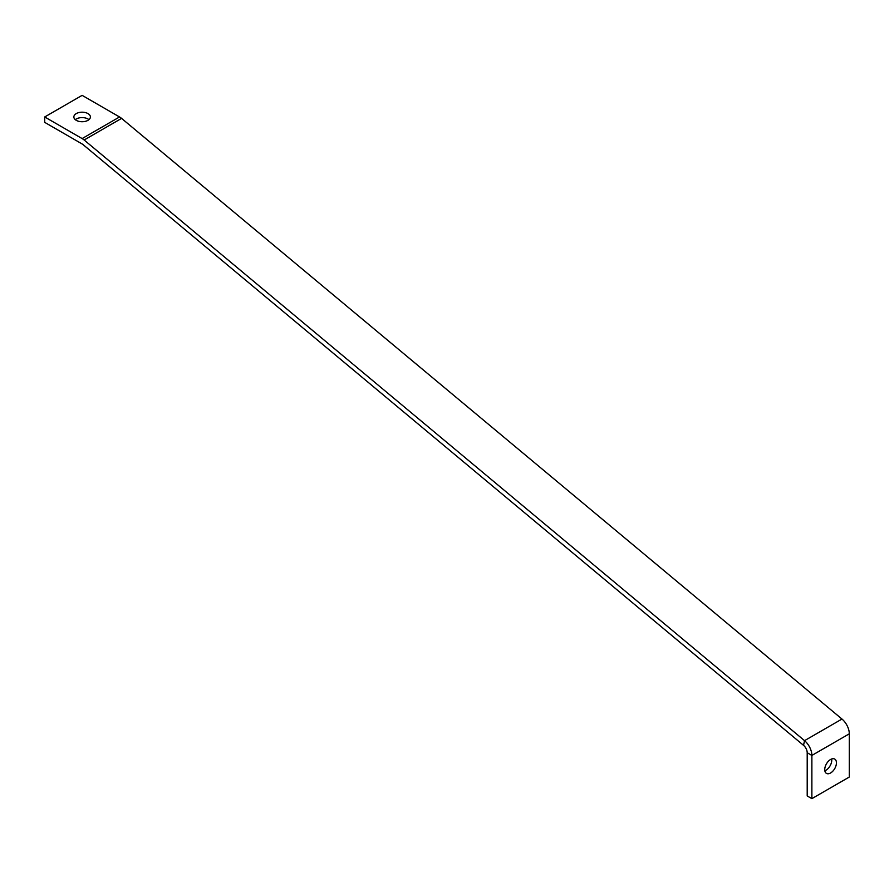 <?xml version="1.0" encoding="UTF-8"?>
<svg xmlns="http://www.w3.org/2000/svg" width="894" height="894" viewBox="0 0 894 894"><rect width="100%" height="100%" fill="white"/><g stroke="black" fill="none" stroke-linecap="round" stroke-linejoin="round"><path stroke-width="1.34" d="M75.308 119.662A8.27 4.772 180 0 1 87.97 118.991A8.27 4.772 180 0 1 88.942 119.662M76.281 120.344A8.27 4.772 180 0 1 73.856 116.969A8.27 4.772 180 0 1 78.963 112.555A8.27 4.772 180 0 1 87.97 113.594A8.27 4.772 180 0 1 90.395 116.969A8.27 4.772 180 0 1 85.288 121.372A8.27 4.772 180 0 1 76.281 120.344M831.655 758.972A8.27 4.772 -60 0 1 831.755 760.157A8.27 4.772 -60 0 1 824.838 770.784M824.737 769.611A8.27 4.772 -60 0 1 828.347 761.286A8.27 4.772 -60 0 1 834.728 759.073A8.27 4.772 -60 0 1 836.438 762.861A8.27 4.772 -60 0 1 832.828 771.176A8.27 4.772 -60 0 1 826.458 773.388A8.27 4.772 -60 0 1 824.737 769.611M84.148 140L804.544 740.657A13.231 7.644 60 0 1 811.875 755.43L811.875 798.644L849.3 777.031L849.3 733.818A13.231 7.644 -120 0 0 841.969 719.044L121.573 118.388A13.231 7.644 -120 0 0 119.55 116.969L82.125 95.356L44.7 116.969L82.125 138.57A13.231 7.644 60 0 1 84.148 140L121.573 118.388M44.7 116.969L44.7 122.366L82.125 143.968A6.616 3.822 60 0 1 83.142 144.683L803.538 745.339A6.616 3.822 60 0 1 807.204 752.726L807.204 795.939L811.875 798.644M803.538 745.339L804.544 740.657L841.969 719.044M849.3 733.818L811.875 755.43L807.204 752.726M82.125 138.57L119.55 116.969"/></g></svg>
